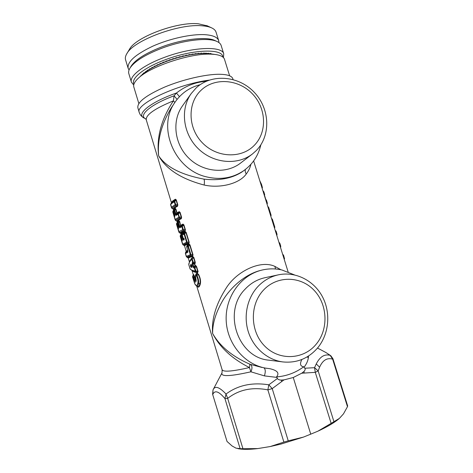 <?xml version="1.0" encoding="UTF-8"?>
<svg xmlns="http://www.w3.org/2000/svg" width="473" height="473" viewBox="0 0 473 473"><rect width="100%" height="100%" fill="white"/><g stroke="black" fill="none" stroke-linecap="round" stroke-linejoin="round"><path stroke-width="0.71" d="M179.456 96.669L176.435 93.021C185.333 86.062 195.284 82.142 206.293 81.255M242.235 171.764L241.602 172.207C231.539 178.534 218.987 180.84 203.958 179.131C181.082 174.744 165.976 166.969 158.65 155.8C156.374 137.407 161.293 119.084 173.414 100.85L174.874 102.446M200.168 84.697C189.567 87.41 181.171 93.276 174.969 102.304C156.711 127.385 174.708 169.919 206.63 176.896C220.66 180.183 233.195 177.99 244.245 170.31C252.848 163.918 258.376 155.434 260.842 144.868M171.007 108.276C161.34 124.494 157.219 140.333 158.65 155.8C166.194 169.251 181.372 179.001 204.176 185.044C204.543 182.146 204.472 180.172 203.958 179.131M252.434 153.973L240.526 163.114C226.265 174.224 203.325 172.349 188.946 158.295C174.46 144.354 171.628 120.94 182.395 105.999L191.24 93.536C179.941 109.204 182.962 133.906 198.234 148.664C213.388 163.552 237.505 165.609 252.434 153.973L256.13 150.716C271.041 135.804 270.03 108.849 254.344 92.406C238.883 75.763 211.786 73.268 196.159 87.919L191.24 93.536M201.256 90.095C187.326 102.807 187.663 127.805 202.29 142.734C216.723 157.858 241.171 158.839 254.143 145.507C267.328 132.387 266.465 108.548 252.582 94.015C238.9 79.298 214.979 77.158 201.256 90.095M250.897 164.332C250.17 167.625 248.627 170.83 246.267 173.958C239.787 183.447 220.607 188.668 204.176 185.044M294.354 274.854L281.914 269.971C275.15 268.445 268.392 268.504 261.634 270.154L259.169 270.787C243.855 275.203 230.381 288.104 223.173 299.835C215.995 312.02 212.478 323.23 212.608 333.453C219.821 346.171 232.113 356.364 249.496 364.044C249.921 364.494 249.898 365.659 249.431 367.551C232.148 358.824 219.874 347.454 212.608 333.453C211.401 318.926 216.155 303.447 226.874 287.01C237.677 270.668 261.096 259.766 274.925 266.417L280.927 269.758M173.236 209.131L173.508 209.492C173.538 208.735 174.886 207.659 177.552 206.252L177.824 204.856L176.328 199.949L175.412 199.204C172.793 200.759 171.468 201.9 171.427 202.627L171.451 202.781M174.212 209.444L173.721 210.278L174.36 209.77L174.785 210.444L176.145 214.494L178.144 213.323L179.137 212.164L176.943 213.459L177.079 212.868L176.027 215.41L178.049 214.222L178.144 213.323L179.551 217.947L181.336 218.692L181.608 217.314L180.118 212.401L178.049 214.222L178.96 217.219C176.642 218.42 175.388 219.33 175.205 219.939L175.808 220.625C176.015 220.034 177.263 219.141 179.551 217.947L178.96 217.219L179.462 217.018L181.608 217.314M174.667 215.789L173.591 211.189L174.241 210.68L175.211 208.191L174.259 208.948M175.211 208.191L175.956 209.172L175.637 209.308L176.813 213.211L175.418 214.559L176.027 215.41M181.336 218.692C178.634 219.992 177.251 220.962 177.192 221.606L176.825 221.198C176.872 220.542 178.262 219.561 180.988 218.254L181.325 217.426L179.829 212.513L179.137 212.164L179.184 211.626L177.079 212.868L175.956 209.172M179.184 211.626L180.118 212.401M176.908 221.24L177.192 221.606M174.129 209.586L173.898 209.338L173.626 209.882M177.931 221.695L177.446 222.541L178.102 222.085L177.978 223.002L178.528 222.777L179.894 226.839L181.928 225.769L182.336 226.478L183.625 224.982L182.921 224.616L180.698 225.804L179.775 227.761L181.833 226.673L182.974 224.078L180.828 225.219L180.698 225.804L179.705 221.518L179.385 221.648L180.568 225.556L179.161 226.886L179.775 227.761M177.949 221.66L178.883 221.057L179.385 221.648L178.528 222.777L178.102 222.085L178.954 220.507L177.978 221.193M178.954 220.507L179.705 221.518M185.404 229.795L185.12 231.155L183.335 230.398L182.744 229.677L181.833 226.673L182.336 226.478L183.246 229.482L185.404 229.795L183.908 224.87L182.974 224.078M185.12 231.155C182.389 232.349 180.976 233.213 180.875 233.745L180.55 233.36M180.58 233.372L180.875 233.745M177.334 222.156L177.6 221.535L177.31 221.997M177.848 221.831L177.6 221.535M183.335 233.219L183.506 232.42L183.063 233.786L184.198 233.242L184.612 233.964L185.901 232.474L188.922 242.407L189.206 242.3L186.191 232.367L185.197 232.101L185.245 231.557L183.506 232.42M185.245 231.557L186.191 232.367M188.916 243.642C186.149 244.736 184.701 245.487 184.565 245.907L184.204 245.493C184.322 245.067 185.777 244.305 188.573 243.211L188.922 242.407L187.042 241.969L187.125 242.874L188.916 243.642L189.206 242.3M186.191 251.364L184.565 245.907M181.579 234.094L181.313 233.751L180.993 234.135M181.65 233.969L181.177 234.827L181.851 234.425L182.702 232.852L181.703 233.461M182.702 232.852L183.246 233.313M186.717 246.386L187.089 245.564M187.278 244.831L189.04 244.044L189.992 244.878L188.408 246.463L190.844 254.486L193.019 254.835L192.724 256.153L188.266 258.087L186.9 257.158L190.926 255.379L190.335 254.657L186.291 256.472L186.77 257.093M189.348 261.764L188.266 258.087M186.185 251.447L185.522 252.623L187.911 251.382M187.621 250.329L186.161 251.169M195.775 265.619L195.219 265.542L193.741 266.938L195.219 265.542L194.728 263.928L192.866 263.384L193.741 266.938L193.209 267.109L193.829 267.954L193.983 267.062L194.563 267.18L194.923 267.901L196.289 266.648L197.803 271.614L198.092 271.526L197.596 272.767L197.276 272.318L197.803 271.614L195.84 270.911L195.869 271.815L192.286 270.775L190.028 268.794C190.714 269.835 192.481 270.591 195.325 271.07L194.409 268.067L194.563 267.18L195.775 265.619L196.585 266.553L195.047 266.062L194.379 263.881L192.204 263.804L192.239 262.734L192.866 263.384L193.274 262.923L195.136 263.52L195.278 262.261L193.161 262.107L193.274 262.923L192.653 262.273L192.239 262.734M192.387 270.828C193.244 271.679 194.977 272.324 197.596 272.767M189.691 261.108L192.682 256.603L192.659 257.146L193.475 257.395L194.988 262.361L194.302 263.597L194.728 263.928L195.136 263.52M195.278 262.261L193.77 257.3L192.682 256.603M193.386 274.866L193.362 274.571M193.634 274.494L196.076 279.632M198.565 274.37C200.345 277.846 200.93 281.045 200.327 283.96L198.577 283.38C198.861 280.98 198.329 278.349 196.969 275.487L198.565 274.37L197.194 273.335L196.159 273.678L195.804 274.582M200.327 283.96C199.505 286.975 198.524 287.826 197.383 286.514M177.097 99.383L174.07 95.8L173.414 100.85C154.624 108.601 145.583 114.963 146.287 119.929L171.445 202.805M209.125 80.144C176.979 84.153 134.22 104.699 139.304 112.568C139.937 114.803 141.616 116.665 144.348 118.155C135.438 114.572 149.882 102.28 176.435 93.021L174.07 95.8C150.065 104.675 137.826 115.637 145.932 118.971M316.26 363.908C319.943 356.672 324.579 353.822 330.166 355.353L332.637 359.143C327.02 357.529 322.675 360.225 319.588 367.225L316.26 363.908L314.545 367.687L304.813 368.236L303.719 366.782C300.213 366.297 299.604 363.861 301.898 359.468M304.038 367.29C306.51 364.062 307.953 360.852 308.372 357.659L308.562 355.998M333.938 421.685L331.13 423.359L315.29 372.352L314.545 367.687L318.152 370.903L333.938 421.685L339.389 418.404C334.701 422.472 327.547 426.729 317.921 431.175L310.743 434.155L293.26 377.519L301.744 373.215L315.29 372.352L318.152 370.903L319.588 367.225M304.813 368.236C305.493 369.1 305.209 370.182 303.962 371.482L304.216 372.961M347.637 405.846L347.478 406.679L332.637 359.143L332.921 358.7L330.816 355.737L325.885 352.503L317.513 348.051M266.819 368.331L263.946 367.858C265.513 369.1 265.672 371.778 264.431 375.893L250.903 371.802C252.452 368.402 252.298 365.931 250.436 364.381L249.496 364.044M221.896 373.079L213.027 389.876C214.943 385.513 219.277 386.896 226.023 394.033L226.023 394.033C237.878 385.235 252.139 382.16 268.818 384.827L272.212 388.605L283.96 379.89L293.26 377.519M264.431 375.893L276.871 377.401L277.403 378.471L268.818 384.827L267.866 389.87L272.212 388.605L288.246 440.842L283.877 442.084L267.866 389.87C252.28 386.825 238.883 389.663 227.673 398.39L226.023 394.033L224.941 398.585L227.673 398.39L242.945 448.735L257.826 448.57C249.945 449.51 243.678 449.598 239.019 448.847L238.646 448.782M261.634 270.154C241.1 275.144 225.408 296.476 226.159 319.795C226.762 343.102 243.985 364.186 265.3 368.077L269.752 368.68C277.415 370.394 279.673 373.138 276.534 376.898L276.871 377.401M266.926 368.349L263.916 367.852M250.436 364.381L261.971 367.462M303.725 366.782C295.607 372.771 286.549 376.141 276.539 376.898M282.943 361.94L269.036 360.19C237.854 357.836 222.393 311.713 245.026 289.257C250.601 283.262 257.235 279.419 264.915 277.716L278.361 274.837C270.302 276.622 263.349 280.672 257.507 286.993C246.953 298.611 243.27 316.863 248.579 332.59C253.895 348.317 267.724 360.036 282.943 361.94C296.731 363.223 308.266 358.581 317.543 348.016C329.143 334.18 331.017 312.736 322.355 296.571C313.723 280.388 295.454 271.183 278.361 274.837M303.962 371.482L301.744 373.215M283.96 379.89L281.033 380.073C279.094 379.955 277.888 379.423 277.403 378.471M331.13 423.359L317.921 431.175M310.743 434.155L303.4 437.117L288.246 440.842M281.778 381.386L281.033 380.073M303.4 437.117L280.672 444.153L270.237 446.542L283.877 442.084M257.826 448.57L270.237 446.542M339.389 418.404L343.493 413.851L347.478 406.679M227.022 441.451L212.608 394.245L227.022 441.451L232.054 445.95L235.986 448.15L240.124 448.676L224.941 398.585C218.881 391.301 214.831 389.906 212.797 394.405L213.027 389.876M242.945 448.735L240.124 448.676M316.041 344.379C328.865 329.273 327.688 304.109 313.794 289.99C300.101 275.664 276.469 275.582 263.1 290.54C249.513 305.28 250.182 331.739 264.833 346.206C279.283 360.905 303.424 359.699 316.041 344.379M222.168 369.862L221.985 372.919C220.584 376.821 230.221 376.449 250.903 371.802L249.431 367.551C232.444 371.435 223.351 372.174 222.144 369.78L196.78 286.242M173.508 209.492L173.148 209.084C173.159 208.315 174.513 207.221 177.204 205.814L177.541 204.975L175.678 204.578L175.773 205.513L177.552 206.252M176.328 199.949L176.051 200.067L177.541 204.975L177.824 204.856M173.201 209.125L172.125 208.492C172.302 207.795 173.52 206.807 175.773 205.519L175.181 204.785C172.893 206.086 171.669 207.091 171.522 207.807L171.936 208.38M170.954 203.55L175.359 199.736L174.371 200.901L174.768 201.587L176.051 200.067L175.359 199.736L175.412 199.204M171.522 207.813L170.635 204.892C170.788 204.17 172.001 203.142 174.277 201.794L174.371 200.901L170.954 203.556L170.617 204.306L172.012 208.439M173.958 209.876L173.112 210.952L173.898 209.338M173.638 210.414L173.603 211.236M175.418 214.559L174.241 210.68L175.637 209.308L175.14 208.735L173.709 210.29M176.872 221.234L175.72 220.584M173.148 210.899L173.644 211.455M174.85 215.475L174.768 215.156M174.886 216.262L174.779 215.097M174.762 215.049L173.573 211.224L173.674 210.343M175.205 219.945L172.846 212.17L175.631 220.524M172.822 211.597L173.088 210.999M172.84 212.158L173.112 210.958M174.153 215.481L173.029 211.786L173.597 211.526L174.72 215.233L174.153 215.481L174.632 216.516M177.682 222.115L176.861 223.067L178.481 227.377M183.908 224.87L183.625 224.982L185.12 229.902L184.777 230.723C182.016 231.918 180.591 232.793 180.515 233.337L179.498 232.781L183.335 230.398L183.246 229.482L182.744 229.677C180.39 230.783 179.107 231.587 178.895 232.095L179.338 232.692M179.403 232.734L176.53 224.303L176.861 223.067L176.731 223.983L177.351 223.664M178.569 227.738L178.345 228.743L177.86 227.684L178.563 227.696M178.895 232.101L176.53 224.308L176.731 223.983L177.86 227.684M178.345 228.743L178.623 227.844M178.611 228.518L178.498 227.359M177.405 222.6L177.316 223.457L177.978 223.002L179.161 226.886M181.667 233.934L182.631 233.402L183.081 233.662M183.364 233.053L185.197 232.101L184.198 233.242L184.109 234.153L184.612 233.964L187.042 241.969L182.59 244.269L183.199 244.961L187.125 242.874L186.539 242.152L184.109 234.153L182.95 234.703L183.063 233.786L182.968 234.756M182.903 234.312L182.939 233.964M184.263 245.522L183.134 244.931M181.313 233.751L180.361 235.53L180.568 235.282L181.064 235.897M182.838 234.401L182.276 235.128L183.465 239.025L184.074 238.67M181.851 234.425L182.276 235.128L181.727 235.341L181.851 234.425M183.985 238.368L182.909 239.237L183.53 240.13L184.086 239.852L184.145 239.042M183.53 240.13L183.648 239.208L184.133 238.966M184.192 238.977L184.086 239.852M182.59 244.275L180.219 236.47L183.051 244.878M180.225 235.802L180.219 236.47L180.367 235.53M180.219 236.465L181.236 234.301M181.567 239.912L180.444 236.198L181.017 235.968L182.146 239.687L181.567 239.912L182.058 240.988L182.194 239.616M182.058 240.988L182.347 240.118M182.336 240.798L182.229 239.651M182.223 239.622L181.047 235.749L181.727 235.341L182.909 239.237M189.04 244.044L188.993 244.588L187.137 245.469M192.724 256.153L190.926 255.379L190.844 254.486L190.335 254.657L187.899 246.64L188.408 246.463L187.994 245.729L186.835 246.22L186.729 247.143L187.899 246.64L187.994 245.729L188.993 244.588L189.703 244.984L192.73 254.929L192.375 255.722L187.657 257.549M187.757 250.791L186.09 251.707M186.675 246.752L187.917 251.459M185.499 252.653L185.398 253.534L187.864 252.28M192.487 270.869L197.276 272.318L195.869 271.815L195.325 271.07L195.84 270.911L194.923 267.901L193.829 267.954M189.945 260.694L192.659 257.146L189.72 261.061L188.78 264.673C188.715 263.242 189.703 261.439 191.742 259.275L191.784 258.37L192.251 259.103L193.77 257.3M191.79 265.335L191.955 267.47L191.193 267.18C190.507 266.648 190.288 265.944 190.548 265.057L191.003 264.324L191.577 264.868M191.618 265.04L191.21 265.725L191.784 265.536M191.003 264.324L191.583 264.951M190.548 265.057L191.21 265.725C190.448 266.181 190.501 266.358 191.376 266.252L191.943 266.057M191.193 267.18L191.376 266.252L192.068 266.524M191.955 267.47L192.085 266.624M191.796 265.347L192.127 266.683M196.159 273.678L196.094 274.239L197.14 273.891L198.335 274.642C200.038 277.923 200.576 280.938 199.943 283.676C199.287 285.988 198.524 286.975 197.643 286.626L197.625 286.62M194.77 283.747L196.667 286.189C197.525 286.52 198.163 285.58 198.577 283.38L197.921 282.907C197.135 286.112 196.082 286.39 194.77 283.747L192.576 276.995L193.38 274.837M193.291 275.12L192.694 276.09L193.563 275.05L194.498 277.332L194.894 277.397M195.899 280.873L194.663 280.258L193.67 277.379L194.498 277.332L195.314 279.496L195.485 278.999M192.576 276.995L192.984 275.984L193.67 277.379L193.008 277.279L194.368 281.086L195.314 279.496L196.059 280.211M194.368 281.086C195.26 282.552 195.857 282.387 196.165 280.578L195.373 276.131L196.094 274.239L195.402 275.245L196.49 274.878L196.969 275.487L196.555 275.942C197.791 278.485 198.246 280.802 197.921 282.907M197.194 273.335L196.49 274.878L196.555 275.942M192.588 277.089L194.911 284.036M192.694 276.084L192.606 277.166M192.854 276.912L193.008 277.279M196.165 280.578L196.064 280.134L195.911 280.85M195.373 276.131L196.396 275.806M284.249 259.441L284.374 258.258L284.084 258.92M282.866 254.988L283.469 255.361L283.138 254.722L283.593 255.319L284.504 258.731M282.7 254.456L283.079 254.687M280.347 246.888L280.637 246.238L279.419 242.726L280.767 246.74M280.69 247.012L280.513 247.414M280.737 246.208L279.862 243.311L279.123 242.962M276.906 235.116L276.782 235.418M277.036 234.779L276.906 234.241L276.61 234.874M277.012 234.218L276.137 231.332L276.906 234.241L276.007 231.356L275.392 230.954M275.706 230.753L276.007 231.356L275.239 230.452M274.671 227.933L274.801 227.631M274.547 228.228L274.671 227.052L274.375 227.679M271.668 218.969L272.288 219.383L271.999 218.798L272.418 219.366L274.778 227.034M270.651 215.7L270.952 215.091L268.569 207.434L267.949 207.008M270.958 215.984L270.952 215.091L271.076 215.718M271.059 215.073L268.688 207.446L267.801 206.53M265.536 199.245L264.578 196.165M265.915 199.541L266.423 200.168M265.725 199.848L266.317 200.174L265.956 199.559L266.447 200.174L267.31 203.023M264.454 195.769L264.602 194.669L264.259 195.142M264.714 194.657L263.851 191.819L264.602 194.669L263.538 191.334L262.911 190.796M263.047 191.24L263.715 191.813L263.508 191.311M267.304 203.762L267.204 203.035L266.938 203.751M259.854 180.958L262.284 187.639L261.989 187.84M259.801 180.798L261.522 184.358L262.379 187.45L262.196 188.508L262.338 187.373M139.263 112.426L137.874 107.844C136.981 102.328 145.915 95.404 164.669 87.073C182.613 79.547 205.477 74.237 219.147 74.273C227.194 74.362 231.74 75.816 232.793 78.642L232.864 78.873M138.843 103.534L133.853 87.097C133.055 84.59 134.687 81.51 138.749 77.85C150.988 66.179 191.039 53.011 211.088 54.164L214.86 54.436C220.388 55.146 223.593 56.736 224.474 59.22L224.551 59.462M202.385 53.473L204.437 53.071L204.549 53.425L208.392 53.573L208.286 53.224L209.137 53.644L211.011 53.573L211.118 53.91M204.549 53.425L203.668 53.437L203.556 53.082M202.018 53.484L201.859 53.13L201.971 53.484L203.668 53.437M201.971 53.484L201.031 53.538L200.919 53.177L201.859 53.13M199.387 53.65L199.115 53.307L199.222 53.662L201.031 53.538M199.222 53.662L198.228 53.751L198.116 53.396L199.115 53.307M196.614 53.916L196.218 53.591L196.325 53.952L198.228 53.751M196.325 53.952L195.284 54.076L195.172 53.721L196.218 53.591M193.717 54.289L193.185 53.993L193.297 54.354L195.284 54.076M193.297 54.354L192.209 54.519L192.103 54.159L193.185 53.993M190.714 54.767L190.051 54.507L190.158 54.868L192.209 54.519M190.158 54.868L189.04 55.069L188.928 54.708L190.051 54.507M188.928 54.708L187.621 55.347L186.823 55.128L186.936 55.489L189.04 55.069M186.936 55.489L185.788 55.725L185.682 55.371L186.823 55.128M185.682 55.371L184.44 56.027L183.536 55.849L183.642 56.21L185.788 55.725M183.642 56.21L182.483 56.488L182.371 56.127L183.536 55.849M182.371 56.127L181.218 56.801L180.201 56.671L180.314 57.032L182.483 56.488M180.314 57.032L179.143 57.345L179.036 56.985L180.201 56.671M179.036 56.985L177.96 57.653L176.855 57.588L176.967 57.948L179.143 57.345M176.967 57.948L175.796 58.291L175.684 57.931L176.855 57.588M175.684 57.931L174.708 58.599L173.52 58.593L173.626 58.954L175.796 58.291M173.626 58.954L172.468 59.32L172.355 58.959L173.52 58.593M172.355 58.959L171.48 59.628L170.215 59.675L170.321 60.036L172.468 59.32M170.321 60.036L169.18 60.432L169.068 60.071L170.215 59.675M169.068 60.071L168.299 60.727L166.963 60.828L167.075 61.188L169.18 60.432M167.075 61.188L165.958 61.608L165.846 61.248L166.963 60.828M165.846 61.248L165.195 61.898L163.794 62.046L163.906 62.406L165.958 61.608M163.906 62.406L162.824 62.844L162.712 62.483L163.794 62.046M162.712 62.483L162.174 63.11L160.731 63.317L160.844 63.672L162.824 62.844M160.844 63.672L159.797 64.127L159.691 63.772L160.731 63.317M159.23 64.381L157.793 64.63L157.905 64.99L159.797 64.127M157.905 64.99L156.912 65.457L156.799 65.097L157.793 64.63M156.409 65.7L155.002 65.978L155.114 66.338L156.912 65.457M155.114 66.338L154.174 66.811L154.062 66.457L155.002 65.978M153.731 67.042L152.377 67.349L152.483 67.71L154.174 66.811M152.483 67.71L151.608 68.189L151.502 67.834L152.377 67.349M151.218 68.414L149.935 68.739L150.042 69.093L151.608 68.189M150.042 69.093L149.232 69.578L149.125 69.224L149.935 68.739M148.883 69.797L147.688 70.128L147.795 70.483L149.232 69.578M147.795 70.483L147.062 70.968L146.955 70.613L147.688 70.128M146.748 71.181L145.654 71.518L145.767 71.872L147.062 70.968M145.767 71.872L145.105 72.351L145.654 71.518M144.821 72.564L143.851 72.889L143.958 73.238L145.105 72.351M143.958 73.238L143.378 73.711L143.272 73.362L143.851 72.889M142.426 74.551L143.378 73.711M209.137 53.644L208.392 53.573M206.127 53.449L206.015 53.094L206.943 53.479M222.759 56.985C223.037 48.394 193.12 49.157 165.438 59.699C143.975 67.556 130.518 78.565 133.96 84.088M211.49 53.963L212.832 54.153M209.468 53.68L210.343 53.461M207.298 53.496L208.286 53.224M204.927 53.425L206.015 53.094M199.677 53.626L200.919 53.177M196.821 53.892L198.116 53.396M193.853 54.271L195.172 53.721M190.779 54.756L192.103 54.159M159.289 64.358L159.691 63.772M156.528 65.641L156.799 65.097M153.914 66.947L154.062 66.457M151.466 68.272L151.502 67.834M149.19 69.608L149.125 69.224M143.124 73.93L142.278 74.231L142.385 74.586M141.888 75.03L142.278 74.231M141.587 75.302L141.025 75.804M140.599 76.188L140.948 75.55M223.469 57.617L223.741 53.827C222.198 45.68 191.932 46.904 164.338 57.416C142.881 65.298 129.005 76.307 131.429 82.225L133.723 85.01M131.382 82.066L128.845 73.705C128.331 72.115 128.68 70.282 129.909 68.218C134.326 61.478 144.874 54.85 161.553 48.329C183.205 40.075 208.15 37.225 216.906 41.453C219.153 42.452 220.554 43.741 221.098 45.325L221.181 45.591M129.909 68.218L131.122 66.185C135.396 59.663 145.536 53.272 161.547 47.004C182.324 39.082 206.281 36.356 214.772 40.447L215.434 40.761M218.91 42.576L218.668 40.548C217.462 37.213 212.921 35.256 205.051 34.683C191.736 33.825 169.884 38.55 152.939 46.112C135.243 54.543 126.989 61.969 128.177 68.39L129.046 69.986M128.124 68.218L125.593 59.87C125.014 58.084 125.422 56.039 126.805 53.733C133.256 40.566 179.291 23.313 202.296 25.814C206.015 26.098 209.025 26.736 211.33 27.73C213.849 28.835 215.416 30.272 216.019 32.052L216.108 32.33M126.805 53.733L129.454 49.34C135.503 37.131 177.269 21.456 198.376 23.786L207.387 25.891M175.181 204.785L174.277 201.794L174.768 201.587L175.678 204.578L175.181 204.785M178.492 227.33L177.328 223.498M246.267 173.958C245.245 172.367 244.961 170.854 245.422 169.429M193.019 254.835L189.992 244.878M198.092 271.526L196.585 266.553M274.925 266.417L275.499 268.995M307.024 356.944L308.372 357.659M170.623 204.289L170.635 204.892M182.353 240.142L181.058 235.779M186.823 257.129L185.398 253.534L185.522 252.623M186.74 247.172L187.964 251.405M193.161 262.107L192.653 262.273L191.742 259.275L192.251 259.103L193.161 262.107M193.209 267.109L192.204 263.804M190.028 268.794L188.78 264.673L190.176 269.096M284.374 258.258L283.593 255.319L284.374 258.258M284.474 258.217L284.462 258.944M283.292 254.864L283.569 255.319M279.578 242.88L279.839 243.311M275.865 230.913L276.114 231.327M274.801 227.034L272.288 219.383L274.801 227.034M268.297 206.867L271.082 215.079L270.828 216.262M266.317 200.174L267.334 203.029L266.317 200.174M244.245 170.31L242.111 171.853M174.969 102.304L171.09 108.134M241.602 172.207L242.194 171.794M288.11 271.874L253.629 160.944M193.356 274.967L192.05 270.662M181.017 234.295L180.798 233.603M177.334 222.198L177.115 221.47M173.656 210.083L173.437 209.368M145.601 118.8L144.348 118.155M146.246 119.799L145.725 118.883M266.482 368.278L265.524 368.124M239.019 448.847L237.854 448.646M347.649 405.881L332.921 358.7M325.885 352.503L330.668 355.637M213.016 389.906L212.608 394.245M173.183 209.113L172.06 208.463M176.855 221.222L175.755 220.601M180.532 233.349L179.456 232.763M176.725 223.25L177.322 222.334M176.518 223.694L176.53 224.308M178.628 227.868L177.393 222.623M177.901 221.742L177.428 222.564M183.388 232.994L182.974 233.893M181.626 234.011L181.147 234.862M184.216 245.505L183.163 244.943M187.154 245.41L186.74 246.338M187.604 257.525L186.876 257.152M186.291 256.472L185.398 253.534M196.064 280.134L195.39 275.256M196.667 286.189L197.643 286.626M278.964 242.442L279.413 242.726M271.514 218.479L271.999 218.804M265.785 199.464L264.638 195.662M267.103 204.295L267.334 203.029M233.065 79.517L232.793 78.642M229.63 75.804L224.474 59.22M142.769 74.243L138.749 77.85M209.557 53.691L214.86 54.436M221.098 45.325L223.741 53.827M214.772 40.447L216.906 41.453M218.668 40.548L216.019 32.052M206.695 25.572L211.33 27.73"/></g></svg>
